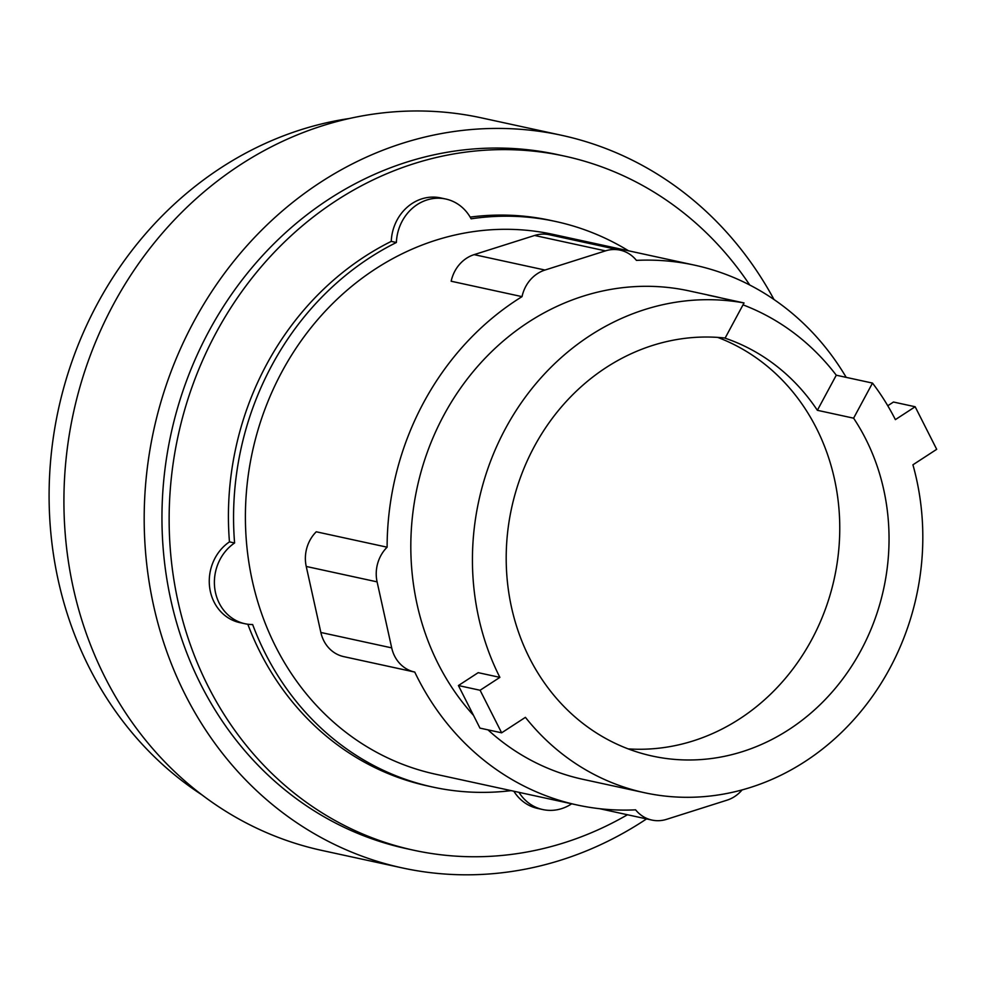 <?xml version="1.0" encoding="UTF-8"?>
<svg xmlns="http://www.w3.org/2000/svg" width="986" height="986" viewBox="0 0 986 986"><rect width="100%" height="100%" fill="white"/><g stroke="black" fill="none" stroke-linecap="round" stroke-linejoin="round"><path stroke-width="1.48" d="M628.242 748.892A212.434 190.36 102.3 0 0 811.688 639.692A212.434 190.36 102.3 0 0 717.722 337.397M853.605 418.175L817.369 410.299L836.276 375.21L872.499 383.086L853.605 418.175A212.434 190.36 -77.7 0 1 860.975 650.403A212.434 190.36 -77.7 0 1 652.485 756.089A212.434 190.36 -77.7 0 1 534.276 446.596A212.434 190.36 -77.7 0 1 725.141 338.05L744.036 302.949L707.812 295.073A249.926 223.958 -77.7 0 1 714.505 296.416A249.926 223.958 -77.7 0 1 721.136 297.969M817.369 410.299A212.434 190.36 102.3 0 0 724.439 337.964M887.77 405.751L893.476 402.029L915.156 406.75L895.374 419.629A249.926 223.958 102.3 0 0 872.499 383.086M458.416 685.541L478.198 672.662L499.877 677.37L480.096 690.262L458.416 685.541L479.96 728.112L501.64 732.82L525.415 717.34A249.926 223.958 102.3 0 0 644.524 792.719A249.926 223.958 102.3 0 0 889.803 668.385A249.926 223.958 102.3 0 0 912.925 464.8L936.7 449.32L915.156 406.75M480.096 690.262L501.64 732.82M743.013 304.859A249.926 223.958 -77.7 0 1 836.276 375.21M744.036 302.949A249.926 223.958 102.3 0 0 505.448 428.614A249.926 223.958 102.3 0 0 499.877 677.37M742.088 789.922A34.535 30.936 -77.7 0 1 727.039 800.164L666.561 819.341A34.535 30.936 -77.7 0 1 651.919 820.069A34.535 30.936 -77.7 0 1 635.6 809.839A276.228 247.535 -77.7 0 1 577.328 805.032A276.228 247.535 -77.7 0 1 414.749 672.07A34.535 30.936 -77.7 0 1 414.613 672.033A34.535 30.936 -77.7 0 1 391.701 647.876L377.096 581.863A34.535 30.936 -77.7 0 1 387.116 547.193A276.228 247.535 -77.7 0 1 423.61 402.596A276.228 247.535 -77.7 0 1 522.025 296.638L451.169 281.232A34.535 30.936 102.3 0 1 474.13 254.634L534.622 235.469A34.535 30.936 102.3 0 1 549.264 234.73L620.108 250.136A34.535 30.936 -77.7 0 1 636.426 260.378A276.228 247.535 -77.7 0 1 694.711 265.185A276.228 247.535 -77.7 0 1 846.198 377.367M387.116 547.193L316.26 531.787A34.535 30.936 102.3 0 0 306.239 566.457L320.857 632.47A34.535 30.936 102.3 0 0 343.757 656.627A34.535 30.936 102.3 0 0 343.904 656.664L414.465 672.008M522.025 296.638A34.535 30.936 -77.7 0 1 544.987 270.041L605.466 250.875A34.535 30.936 -77.7 0 1 620.108 250.136M473.514 715.368A249.926 223.958 -77.7 0 1 443.836 415.217A249.926 223.958 -77.7 0 1 689.115 290.895L714.505 296.416M644.524 792.719L582.911 779.322A249.926 223.958 -77.7 0 1 487.971 729.85M349.389 118.493A365.498 327.525 102.3 0 0 97.392 303.774A365.498 327.525 102.3 0 0 202.278 795.086M577.328 805.032L435.627 774.22A276.228 247.535 -77.7 0 1 281.91 371.796A276.228 247.535 -77.7 0 1 552.998 234.372L694.711 265.185M773.998 299.522A374.865 335.93 102.3 0 0 561.638 135.304L481.365 117.852A374.865 335.93 102.3 0 0 113.464 304.341A374.865 335.93 102.3 0 0 322.077 850.474L402.337 867.927A374.865 335.93 102.3 0 0 646.545 818.91M511.155 790.636A289.379 259.318 -77.7 0 1 432.829 787.074A289.379 259.318 -77.7 0 1 252.65 624.545A44.395 39.785 -77.7 0 1 244.959 623.731A44.395 39.785 -77.7 0 1 214.775 588.494A44.395 39.785 -77.7 0 1 234.594 542.978A289.379 259.318 -77.7 0 1 271.791 365.486A289.379 259.318 -77.7 0 1 396.384 242.494A44.395 39.785 -77.7 0 1 445.783 199.024A44.395 39.785 -77.7 0 1 471.111 218.806A289.379 259.318 -77.7 0 1 555.796 221.517A289.379 259.318 -77.7 0 1 628.538 250.801M571.695 803.8A44.395 39.785 -77.7 0 1 542.842 809.568A44.395 39.785 -77.7 0 1 518.993 792.35M561.638 135.304A374.865 335.93 102.3 0 0 193.737 321.793A374.865 335.93 102.3 0 0 402.337 867.927M470.162 217.105A289.379 259.318 -77.7 0 1 550.669 220.408L555.796 221.517M396.384 242.494L391.257 241.385A44.395 39.785 -77.7 0 1 440.656 197.915L445.783 199.024M244.959 623.731L239.82 622.622A44.395 39.785 -77.7 0 1 209.648 587.385A44.395 39.785 -77.7 0 1 229.455 541.869A289.379 259.318 -77.7 0 1 266.651 364.364A289.379 259.318 -77.7 0 1 391.257 241.385M229.455 541.869L234.594 542.978M432.829 787.074L427.69 785.953A289.379 259.318 -77.7 0 1 247.819 624.237M542.842 809.568L537.703 808.446A44.395 39.785 -77.7 0 1 513.854 791.228M627.441 814.756A355.157 318.256 -77.7 0 1 413.713 850.228L406.528 848.663A355.157 318.256 -77.7 0 1 208.896 331.247A355.157 318.256 -77.7 0 1 557.447 154.568L564.633 156.133A355.157 318.256 -77.7 0 1 749.754 285.028M413.713 850.228A355.157 318.256 -77.7 0 1 216.082 332.812A355.157 318.256 -77.7 0 1 564.633 156.133M391.701 647.876L320.857 632.47M377.096 581.863L306.239 566.457M544.987 270.041L474.13 254.634M605.466 250.875L534.622 235.469M414.613 672.033L343.757 656.627M651.919 820.069L599.599 808.693"/></g></svg>
